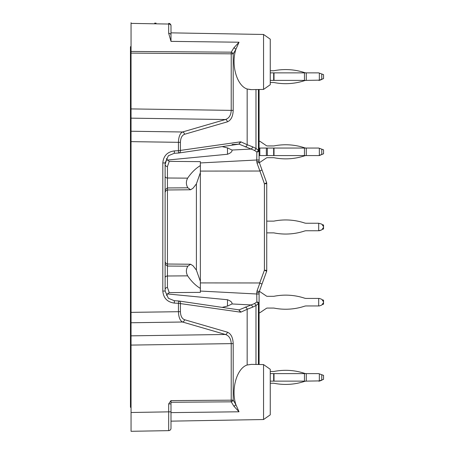 <?xml version="1.0" encoding="UTF-8"?>
<svg xmlns="http://www.w3.org/2000/svg" width="454" height="454" viewBox="0 0 454 454"><rect width="100%" height="100%" fill="white"/><g stroke="black" fill="none" stroke-linecap="round" stroke-linejoin="round"><path stroke-width="0.68" d="M167.186 293.92L227.488 299.742C230.848 301.042 232.346 302.449 231.983 303.953L232.102 303.573M227.488 147.879L227.488 154.258L167.174 160.08M131.053 414.848L131.053 426.601L131.053 414.848M250.875 89.637L247.163 89.007C236.863 85.812 230.853 64.848 235.83 49.509L233.197 53.827L233.197 110.373L231.222 110.373L231.222 53.827L233.197 53.827A2.349 1.538 -148.6 0 0 231.222 52.17L231.222 53.827L131.053 53.107L131.053 118.153L225.388 119.527C229.026 118.329 230.967 115.282 231.222 110.373L131.053 108.915M131.053 53.107L131.053 22.7L131.053 23.387L168.684 24.045A2.349 1.663 0 0 1 170.993 25.708L170.993 31.922M170.993 400.604L170.993 428.292A2.349 2.349 0 0 1 168.684 430.642L131.053 431.3L131.053 118.153M238.691 309.821L240.995 312.091L240.501 312.159L178.439 303.306L178.439 311.677C178.643 317.204 180.005 320.649 182.525 322.011A2.349 1.992 106.2 0 0 184.494 319.701C181.963 318.651 180.601 315.973 180.414 311.677L131.053 312.363L131.053 319.185M131.053 134.759L131.053 141.637L178.439 142.323L178.439 150.694L240.501 141.841L240.995 141.909L238.691 144.179M154.672 23.114L156.085 23.137M170.993 411.852L168.684 411.852L168.684 430.642L156.085 430.863M180.414 311.677L180.414 303.306A2.349 2.009 -81.6 0 0 178.74 300.979A2.349 2.009 -81.6 0 0 178.524 300.962L178.439 303.306L174.285 303.085C167.282 302.092 163.457 298.085 162.81 291.054L165.12 291.054L165.12 162.946L168.383 155.716L174.37 153.259L174.285 150.915C167.288 151.903 163.463 155.909 162.81 162.946L165.12 162.946M239.02 42.216L235.83 49.509A2.349 1.538 -148.6 0 0 233.855 47.846L239.02 42.216L170.993 41.376L170.993 25.708A2.349 2.349 0 0 0 168.684 23.358L168.684 33.312L170.993 41.376M263.553 89.421L270.261 84.722L270.261 39.169L263.553 34.47L263.553 89.421L251.437 89.631L247.163 89.007L247.163 144.713L240.995 141.909M239.105 144.156L254.427 150.399L256.851 152.005L256.771 160.001L259.098 160.001L259.098 89.495M259.098 160.001L259.098 161.55L256.771 161.55L257.055 163.162L259.904 170.993L262.003 169.944L266.594 182.559A2.349 0.409 160 0 1 264.41 183.785L259.904 170.993M263.553 419.53L270.261 414.831L270.261 369.278L263.553 364.579L263.553 419.53L170.993 421.147M263.553 364.579L251.442 364.369L247.163 364.993C236.863 368.188 230.853 389.152 235.83 404.491L233.197 400.173L233.197 343.627L231.222 343.627C230.967 338.718 229.026 335.671 225.388 334.473L131.053 335.846M239.02 411.784L235.83 404.491A2.349 1.538 -31.4 0 1 233.855 406.154L239.02 411.784L170.993 412.624M200.362 291.059L256.771 293.999L256.771 292.45L259.098 292.45L259.098 293.999L256.771 293.999L256.851 301.995L254.427 303.601L239.105 309.844M259.098 364.505L259.098 293.999M180.414 142.323C180.601 138.027 181.963 135.349 184.494 134.299A2.349 1.992 -106.2 0 0 182.525 131.989C180.005 133.351 178.643 136.796 178.439 142.323L180.414 142.323L180.414 150.694A2.349 2.009 -98.4 0 1 178.74 153.021A2.349 2.009 -98.4 0 1 178.524 153.038L178.439 150.694L174.285 150.915M170.993 403.89L168.684 403.89L170.959 400.61L231.222 400.173L231.222 343.627L131.053 345.085M262.003 284.056L259.716 282.973L264.41 270.215L264.41 183.785A2.349 0.426 -0 0 0 266.736 183.359L266.736 270.641A2.349 0.426 180 0 0 264.41 270.215A2.349 0.409 20 0 1 266.594 271.441L259.24 291.644L257.055 290.838L256.771 292.45M257.055 163.162L259.24 162.356L262.003 169.944M322.686 154.122L319.344 155.574L306.285 155.574A5.874 5.874 0 0 0 304.458 155.864A60.286 60.286 0 0 1 274.012 157.72A1.765 1.765 0 0 0 273.671 157.691L267.332 157.691A1.765 1.765 0 0 0 266.35 157.992L259.83 162.39L259.257 162.39L266.594 182.559A2.349 2.349 0 0 1 266.736 183.359A2.349 2.349 0 0 0 266.594 182.559M232.102 144.525L238.543 144.185M227.488 154.258C230.842 152.958 232.34 151.557 231.983 150.047L227.84 148.032L222.188 146.614M222.188 307.386L227.84 305.968L231.983 303.953L250.914 304.94A2.349 1.765 -107.1 0 1 252.589 307.182L247.163 309.288L247.163 364.993M167.447 166.544L167.447 187.945L187.865 187.808C185.975 184.71 185.896 181.487 187.633 178.144C191.401 172.622 195.64 168.44 200.362 165.597L200.362 161.635L169.24 161.369L167.447 166.544A2.349 2.162 -0 0 1 165.12 164.382L167.004 158.452M165.177 290.742L165.12 289.618A2.349 2.162 0 0 1 167.447 287.456L169.24 292.631C166.817 294.402 166.085 295.423 167.055 295.707M165.12 291.054L168.383 298.284L174.37 300.741L168.394 298.289M169.24 292.631L200.362 292.365L200.362 288.404C195.64 285.56 191.401 281.378 187.633 275.856C185.896 272.514 185.975 269.29 187.865 266.192L190.612 264.234L193.092 265.823L196.406 270.136L196.406 183.864L200.362 172.622L200.362 165.597M200.362 288.404L200.362 172.622M200.362 281.378L196.406 270.136M187.865 187.808L190.612 189.766L193.092 188.177L196.406 183.864M165.12 189.693L167.447 187.945L167.447 266.055L187.865 266.192M232.102 150.427L231.983 150.047L250.914 149.06A2.349 1.765 -72.9 0 0 252.589 146.818L255.977 148.458L258.411 150.416L259.098 150.416A2.349 1.595 -0 0 1 256.851 152.005A2.349 1.345 -44.4 0 0 258.411 150.416L258.411 89.512M200.362 171.09L259.716 171.027M259.716 282.973L200.362 282.91M258.411 364.488L258.411 303.584A2.349 1.345 -135.6 0 0 256.851 301.995A2.349 1.595 180 0 1 259.098 303.584L258.411 303.584L255.977 305.542L252.589 307.182M252.589 146.818L247.163 144.713A2.349 1.964 -65.6 0 1 245.273 146.954M170.993 428.292L170.993 422.078M170.993 417.561L170.993 417.856M170.993 419.099L170.993 419.961M184.494 319.701L227.363 332.163A2.349 1.992 106.2 0 1 225.388 334.473L182.525 322.011L131.053 322.76M233.855 406.154L231.222 401.83A2.349 1.538 -31.4 0 0 233.197 400.173L231.222 400.173L231.222 401.83L170.993 402.267M170.993 34.975A2.349 1.663 180 0 0 168.684 33.312M233.197 110.373C232.925 116.508 230.978 120.327 227.363 121.837A2.349 1.992 -106.2 0 0 225.388 119.527L182.525 131.989L131.053 131.24M266.594 271.441A2.349 2.349 0 0 0 266.736 270.641A2.349 2.349 0 0 1 266.594 271.441M259.098 292.45L259.24 291.644L259.098 292.45M259.24 162.356L259.098 161.55L259.24 162.356M255.977 364.449L255.977 305.542A2.349 1.521 -121.9 0 0 254.427 303.601M254.427 150.399A2.349 1.521 -58.1 0 0 255.977 148.458L255.977 89.552M240.501 312.159L238.849 309.844M174.285 303.085L174.37 300.735L178.524 300.962L174.37 300.735M238.849 144.156L240.501 141.841M187.633 275.856L167.447 275.992L167.447 266.055L165.12 264.307M131.053 407.329L130.463 407.329L130.463 46.671L131.053 46.671M270.261 82.503L273.671 82.503A1.765 1.765 0 0 1 274.012 82.537A60.286 60.286 0 0 0 304.458 80.681A5.874 5.874 0 0 1 306.285 80.386L319.344 80.154L319.344 73.105L318.697 72.873L322.686 74.325M270.261 72.873L306.285 72.873A5.874 5.874 0 0 1 304.458 72.578A60.286 60.286 0 0 0 274.012 70.722A1.765 1.765 0 0 1 273.671 70.756L270.261 70.756M322.686 78.934L318.697 80.386M273.671 82.503A1.765 1.765 0 0 1 274.012 82.537A1.765 1.765 0 0 0 273.671 82.503M318.697 72.873L306.285 72.873L306.285 80.386A5.874 5.874 0 0 0 304.458 80.681A5.874 5.874 0 0 1 306.285 80.386L273.671 80.386L273.671 72.873M306.285 72.873A5.874 5.874 0 0 1 304.458 72.578A5.874 5.874 0 0 0 306.285 72.873M274.012 70.722A1.765 1.765 0 0 1 273.671 70.756A1.765 1.765 0 0 0 274.012 70.722M319.344 80.386L321.761 79.507L319.344 80.386M259.098 155.574L259.83 155.574L259.83 148.055L274.012 148.055L274.012 155.574L306.285 155.574L306.285 148.055A5.874 5.874 0 0 1 304.458 147.766A60.286 60.286 0 0 0 274.012 145.91A1.765 1.765 0 0 1 273.671 145.938L267.332 145.938A1.765 1.765 0 0 1 266.35 145.638L259.83 141.239L259.098 141.239M274.012 155.574L273.671 155.574L273.671 148.055M267.332 148.055L267.332 155.574L273.671 155.574M267.332 155.574L259.83 155.574M318.697 155.574L319.344 155.342L319.344 148.288L318.697 148.055L274.012 148.055M319.344 148.288L323.537 149.82L323.537 153.81L319.344 155.342M259.098 148.055L259.83 148.055M267.332 232.874A1.765 1.765 0 0 0 266.736 232.976A1.765 1.765 0 0 1 267.332 232.874L273.671 232.874A1.765 1.765 0 0 1 274.012 232.908A60.286 60.286 0 0 0 304.458 231.052A5.874 5.874 0 0 1 306.285 230.757L318.697 230.757L318.697 223.243L321.761 224.123L323.537 226.659L323.537 227.341L321.761 229.877L318.697 230.757M267.332 221.126A1.765 1.765 0 0 1 266.736 221.024A1.765 1.765 0 0 0 267.332 221.126L273.671 221.126A1.765 1.765 0 0 0 274.012 221.092A60.286 60.286 0 0 1 304.458 222.948A5.874 5.874 0 0 0 306.285 223.243L318.697 223.243M259.257 291.61L259.83 291.61L266.35 296.008A1.765 1.765 0 0 0 267.332 296.309L273.671 296.309A1.765 1.765 0 0 0 274.012 296.28A60.286 60.286 0 0 1 304.458 298.136A5.874 5.874 0 0 0 306.285 298.426L319.344 298.426L321.761 299.305L323.537 301.848L323.537 302.523L321.761 305.065L319.344 305.945L306.285 305.945A5.874 5.874 0 0 0 304.458 306.234A60.286 60.286 0 0 1 274.012 308.09A1.765 1.765 0 0 0 273.671 308.062L267.332 308.062A1.765 1.765 0 0 0 266.35 308.362L259.83 312.761L259.098 312.761M318.697 305.945L318.697 298.426M273.671 383.244A1.765 1.765 0 0 1 274.012 383.278A1.765 1.765 0 0 0 273.671 383.244A1.765 1.765 0 0 1 274.012 383.278A1.765 1.765 0 0 0 273.671 383.244L270.261 383.244M274.012 383.278A60.286 60.286 0 0 0 304.458 381.422A5.874 5.874 0 0 1 306.285 381.127A5.874 5.874 0 0 0 304.458 381.422A5.874 5.874 0 0 1 306.285 381.127L319.344 380.895L319.344 373.846L318.697 373.614L322.686 375.066M306.285 373.614A5.874 5.874 0 0 1 304.458 373.319A5.874 5.874 0 0 0 306.285 373.614A5.874 5.874 0 0 1 304.458 373.319A5.874 5.874 0 0 0 306.285 373.614L274.012 373.614L274.012 381.127L306.285 381.127L306.285 373.614L318.697 373.614M274.012 371.463A1.765 1.765 0 0 1 273.671 371.497A1.765 1.765 0 0 0 274.012 371.463A1.765 1.765 0 0 1 273.671 371.497A1.765 1.765 0 0 0 274.012 371.463A60.286 60.286 0 0 1 304.458 373.319M321.761 380.248L319.344 381.127L322.686 379.675M304.458 381.422A5.874 5.874 0 0 1 306.285 381.127M270.261 371.497L273.671 371.497M319.344 381.127L318.697 381.127M274.012 381.127L273.671 381.127L273.671 373.614L274.012 373.614M270.261 381.127L273.671 381.127M270.261 373.614L273.671 373.614M319.344 373.846L323.537 375.373L323.537 379.368L319.344 380.895M322.686 304.492L323.537 304.18L323.537 300.19L322.686 299.878M323.537 304.18L323.537 300.19M304.458 231.052A5.874 5.874 0 0 1 306.285 230.757M306.285 223.243A5.874 5.874 0 0 1 304.458 222.948M274.012 221.092A1.765 1.765 0 0 1 273.671 221.126M319.344 230.757L321.761 229.877M322.686 229.304L323.537 228.998L323.537 225.002L322.686 224.696M318.697 148.055L322.686 149.508M270.261 80.386L273.671 80.386M319.344 73.105L323.537 74.632L323.537 78.627L319.344 80.154M227.488 306.121L227.488 299.742M162.81 291.054L162.81 162.946M131.053 51.444L231.222 52.17L233.855 47.846M227.363 121.837L184.494 134.299M227.363 332.163C230.978 333.673 232.925 337.492 233.197 343.627M240.995 312.091L247.163 309.288A2.349 1.964 -114.4 0 0 245.273 307.046M168.684 403.89L168.684 411.852L131.053 412.504M238.832 144.162L178.74 153.021A2.349 2.349 0 0 1 178.524 153.038L174.37 153.259L168.394 155.711M187.633 178.144L167.447 178.008A2.349 1.754 0 0 1 165.12 176.26M165.12 277.74A2.349 1.754 -0 0 1 167.447 275.992L167.447 287.456M256.771 161.55L256.771 160.001L200.362 162.941M259.904 283.007L257.055 290.838M170.993 25.708A2.349 2.349 0 0 0 168.684 23.358M266.35 148.055L266.35 155.574M304.458 148.055L304.458 155.574M321.761 154.456L321.761 149.173M304.458 373.614L304.458 381.127M321.761 380.015L321.761 374.726M274.012 72.873L274.012 80.386M304.458 72.873L304.458 80.386M321.761 79.274L321.761 73.985M263.553 34.47L170.993 32.853M190.612 264.234L167.447 264.029L165.812 263.348L165.12 261.68M190.612 189.766L167.447 189.971L165.812 190.652L165.12 192.32M178.524 300.962A2.349 2.349 0 0 1 178.74 300.979L238.832 309.838M178.524 153.038L174.37 153.265M169.234 161.369C166.732 159.507 165.999 158.508 167.027 158.367"/></g></svg>
